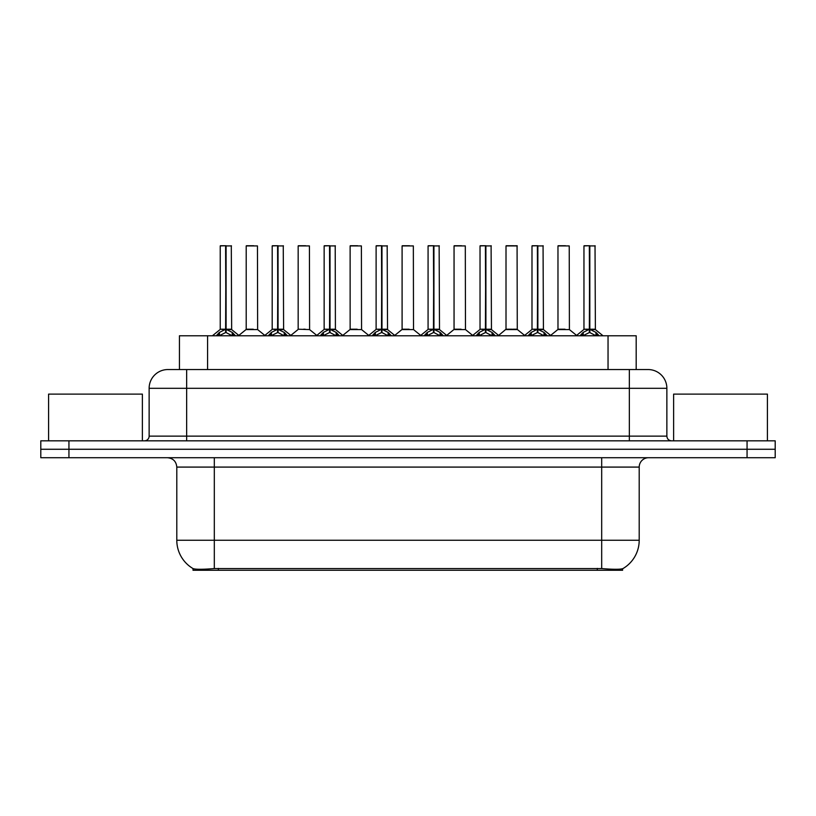 <?xml version="1.0" encoding="UTF-8"?>
<svg xmlns="http://www.w3.org/2000/svg" width="816" height="816" viewBox="0 0 816 816"><rect width="100%" height="100%" fill="white"/><g stroke="black" fill="none" stroke-linecap="round" stroke-linejoin="round"><path stroke-width="1.22" d="M174.461 369.546L179.438 369.546L179.438 335.784L636.184 335.784L636.184 369.546M622.598 568.732L622.598 570.262L193.025 570.262L193.025 568.568C195.452 569.507 202.552 569.507 214.312 568.568L601.688 568.568C613.428 569.507 620.527 569.507 622.975 568.568A32.824 32.824 0 0 0 639.203 540.253L639.203 467.089A9.384 9.384 0 0 1 648.577 457.715M193.025 568.568A32.824 32.824 0 0 1 176.797 540.253L176.797 467.089C176.246 461.397 173.114 458.266 167.423 457.715M68.942 440.824L775.2 440.824L775.2 449.269L40.8 449.269L40.8 457.715L68.942 457.715L68.942 449.269L40.8 449.269L40.8 440.824L68.942 440.824L68.942 449.269L775.2 449.269L775.2 457.715L68.942 457.715M168.178 369.546L648.108 369.546A18.758 18.758 0 0 1 666.866 388.304L666.866 436.142C667.151 438.988 668.712 440.548 671.558 440.824M167.892 369.546A18.758 18.758 0 0 0 149.134 388.304L149.134 436.142A4.692 4.692 0 0 1 144.442 440.824M216.24 335.784L219.463 332.398L225.604 329.287L225.604 332.561L225.94 245.738L220.412 245.738L225.777 245.738L225.777 329.215L232.244 332.398L235.467 335.784M225.614 245.738L220.228 245.922L220.228 329.215L225.604 329.287M226.103 329.287L226.103 332.561L225.94 329.215L231.479 329.215L226.103 329.215L226.093 245.738M226.715 329.582L231.652 329.582L231.295 245.738M225.604 245.922L225.94 329.215M225.777 245.738L223.982 245.738M224.992 329.582L220.228 329.215L225.859 329.215M232.244 332.398L232.244 335.784L226.103 332.561M225.604 332.561L220.371 335.152M253.256 329.215L251.593 329.215M246.208 245.922L257.458 245.922L257.632 329.582L246.034 329.582L251.838 329.215L246.208 329.215L246.208 245.922L257.458 245.922M253.715 245.738L246.391 245.738M268.209 335.784L271.422 332.398L277.573 329.287L277.573 332.561L277.899 245.738L272.371 245.738L277.736 245.738L277.736 329.215L284.203 332.398L287.426 335.784M277.583 245.738L272.187 245.922L272.187 329.215L277.573 329.287M278.062 329.287L278.062 332.561L277.899 329.215L283.448 329.215L278.062 329.215L278.052 245.738M278.674 329.582L283.611 329.582L283.254 245.738M277.573 245.922L277.899 329.215M277.736 245.738L275.941 245.738M276.95 329.582L272.187 329.215L277.817 329.215M284.192 335.794L278.062 332.561M277.573 332.561L272.33 335.152M320.168 335.784L323.381 332.398L329.531 329.287L329.531 332.561L329.858 245.738L324.34 245.738L329.695 245.738L329.695 329.215L336.172 332.398L339.385 335.784M329.542 245.738L324.146 245.922L324.146 329.215L329.531 329.287M330.021 329.287L330.021 332.561L329.858 329.215L335.407 329.215L335.213 245.738M335.407 245.922L330.021 245.922L330.021 329.215L335.58 329.582L330.643 329.582M329.531 245.922L329.858 329.215M329.695 245.738L327.899 245.738M328.909 329.582L324.156 329.215L329.776 329.215M336.151 335.794L330.021 332.561M329.531 332.561L324.289 335.152M372.127 335.784L375.35 332.398L381.49 329.287L381.49 332.561L381.817 245.738L376.298 245.738L381.653 245.738L381.653 329.215L388.13 332.398L391.343 335.784M381.5 245.738L376.115 245.922L376.115 329.215L381.49 329.287M381.98 329.287L381.98 332.561L381.817 329.215L387.365 329.215L381.98 329.215L381.98 245.738M382.602 329.582L387.539 329.582L387.182 245.738M381.49 245.922L381.817 329.215M381.653 245.738L379.858 245.738M380.878 329.582L376.115 329.215L381.735 329.215M388.13 332.398L388.13 335.784L381.98 332.561M381.49 332.561L376.247 335.152M424.085 335.784L427.309 332.398L433.449 329.287L433.449 332.561L433.786 245.738L428.257 245.738L433.622 245.738L433.622 329.215L440.089 332.398L443.312 335.784M433.459 245.738L428.074 245.922L428.074 329.215L433.449 329.287M433.949 329.287L433.949 332.561L433.786 329.215L439.324 329.215L433.949 329.215L433.939 245.738M434.561 329.582L439.498 329.582L439.141 245.738M433.449 245.922L433.786 329.215M433.622 245.738L431.827 245.738M432.837 329.582L428.074 329.215L433.704 329.215M440.089 332.398L440.089 335.784L433.949 332.561M433.449 332.561L428.216 335.152M305.215 329.215L303.552 329.215M309.427 245.922L298.166 245.922L309.427 245.922L309.59 329.582L298.177 329.215M305.674 245.738L298.36 245.738M298.166 245.922L298.166 329.215M357.173 329.215L355.511 329.215M350.125 245.922L361.386 245.922L361.559 329.582L349.962 329.582L355.756 329.215L350.135 329.215L350.125 245.922L361.386 245.922M357.632 245.738L350.319 245.738M409.142 329.215L407.47 329.215M402.094 245.922L413.345 245.922L413.518 329.582L401.921 329.582L407.714 329.215L402.094 329.215L402.094 245.922L413.345 245.922M409.591 245.738L402.278 245.738M142.382 440.824L142.382 394.118L48.583 394.118L48.583 440.824M767.417 440.824L767.417 394.118L673.618 394.118L673.618 440.824M476.054 335.784L479.267 332.398L485.418 329.287L485.418 332.561L485.744 245.738L480.216 245.738L485.581 245.738L485.581 329.215L492.048 332.398L495.271 335.784M485.428 245.738L480.032 245.922L480.032 329.215L485.418 329.287M485.908 329.287L485.908 332.561L485.744 329.215L491.293 329.215L485.908 329.215L485.897 245.738M486.52 329.582L491.456 329.582L491.099 245.738M485.418 245.922L485.744 329.215M485.581 245.738L483.786 245.738M484.796 329.582L480.032 329.215L485.663 329.215M492.048 332.398L492.048 335.784L485.908 332.561M485.418 332.561L480.175 335.152M528.013 335.784L531.226 332.398L537.377 329.287L537.377 332.561L537.703 245.738L532.185 245.738L537.54 245.738L537.54 329.215L544.017 332.398L547.23 335.784M537.387 245.738L531.991 245.922L531.991 329.215L537.377 329.287M537.866 329.287L537.866 332.561L537.703 329.215L543.252 329.215L537.866 329.215L537.856 245.738M538.489 329.582L543.425 329.582L543.058 245.738M537.377 245.922L537.703 329.215M537.54 245.738L535.745 245.738M536.755 329.582L532.001 329.215L537.622 329.215M544.017 332.398L544.017 335.784L537.866 332.561M537.377 332.561L532.134 335.152M579.972 335.784L583.195 332.398L589.336 329.287L589.336 332.561L589.662 245.738L584.144 245.738L589.499 245.738L589.499 329.215L595.976 332.398L599.189 335.784M589.346 245.738L583.96 245.922L583.96 329.215L589.336 329.287M589.825 329.287L589.825 332.561L589.662 329.215L595.211 329.215L589.825 329.215L589.825 245.738M590.447 329.582L595.384 329.582L595.027 245.738M589.336 245.922L589.662 329.215M589.499 245.738L587.704 245.738M588.724 329.582L583.96 329.215L589.58 329.215M595.976 332.398L595.976 335.784L589.825 332.561M589.336 332.561L584.093 335.152M461.101 329.215L459.439 329.215M454.053 245.922L465.304 245.922L465.477 329.582L453.88 329.582L459.683 329.215L454.053 329.215L454.053 245.922L465.304 245.922M461.56 245.738L454.237 245.738M513.06 329.215L517.273 329.215L517.079 245.738L506.012 245.922L506.012 329.215L511.397 329.215M513.519 245.738L506.206 245.738M511.887 329.215L506.012 329.215L498.647 335.407M565.019 329.215L563.356 329.215M557.971 245.922L569.231 245.922L569.405 329.582L557.807 329.582L563.601 329.215L557.981 329.215L557.971 245.922L569.231 245.922M565.478 245.738L558.164 245.738M597.271 570.262L597.271 568.405M218.351 570.262L218.351 568.405M207.58 369.546L207.58 335.784M608.042 369.546L608.042 335.784M601.688 457.715L601.688 467.089L176.797 467.089M639.203 467.089L601.688 467.089L601.688 540.253L639.203 540.253M601.688 568.568L601.688 540.253L214.312 540.253L214.312 568.568M176.797 540.253L214.312 540.253L214.312 457.715M747.058 457.715L747.058 440.824M666.866 388.304L149.134 388.304M186.65 440.824L186.65 369.546M149.134 436.142L666.866 436.142M629.35 369.546L629.35 440.824M231.479 245.922L226.103 245.922M233.233 333.244L233.233 335.784M219.463 332.398L219.463 335.784M218.474 333.244L218.474 335.784M283.448 245.922L278.062 245.922M284.203 332.398L284.203 335.784M285.192 333.244L285.192 335.784M271.422 332.398L271.422 335.784M270.433 333.244L270.433 335.784M336.172 332.398L336.172 335.784M337.151 333.244L337.151 335.784M323.381 332.398L323.381 335.784M322.402 333.244L322.402 335.784M387.365 245.922L381.98 245.922M389.12 333.244L389.12 335.784M375.35 332.398L375.35 335.784M374.36 333.244L374.36 335.784M439.324 245.922L433.949 245.922M441.079 333.244L441.079 335.784M427.309 332.398L427.309 335.784M426.319 333.244L426.319 335.784M491.293 245.922L485.908 245.922M493.037 333.244L493.037 335.784M479.267 332.398L479.267 335.784M478.278 333.244L478.278 335.784M543.252 245.922L537.866 245.922M544.996 333.244L544.996 335.784M531.226 332.398L531.226 335.784M530.247 333.244L530.247 335.784M595.211 245.922L589.825 245.922M596.965 333.244L596.965 335.784M583.195 332.398L583.195 335.784M582.206 333.244L582.206 335.784M511.642 329.215L517.436 329.582L505.838 329.582M517.273 245.922L506.012 245.922M220.055 329.582L212.405 335.784M231.652 329.582L239.302 335.784M246.034 329.582L238.843 335.407M257.632 329.582L264.823 335.407M272.014 329.582L264.364 335.784M283.611 329.582L291.261 335.784M323.983 329.582L316.333 335.784M335.58 329.582L343.22 335.784M375.941 329.582L368.291 335.784M387.539 329.582L395.189 335.784M427.9 329.582L420.25 335.784M439.498 329.582L447.148 335.784M297.993 329.582L290.802 335.407M309.59 329.582L316.781 335.407M349.962 329.582L342.771 335.407M361.559 329.582L368.75 335.407M401.921 329.582L394.73 335.407M413.518 329.582L420.709 335.407M479.859 329.582L472.209 335.784M491.456 329.582L499.106 335.784M531.828 329.582L524.178 335.784M543.425 329.582L551.065 335.784M583.787 329.582L576.137 335.784M595.384 329.582L603.034 335.784M453.88 329.582L446.689 335.407M465.477 329.582L472.668 335.407M517.436 329.582L524.627 335.407M557.807 329.582L550.616 335.407M569.405 329.582L576.596 335.407"/></g></svg>
